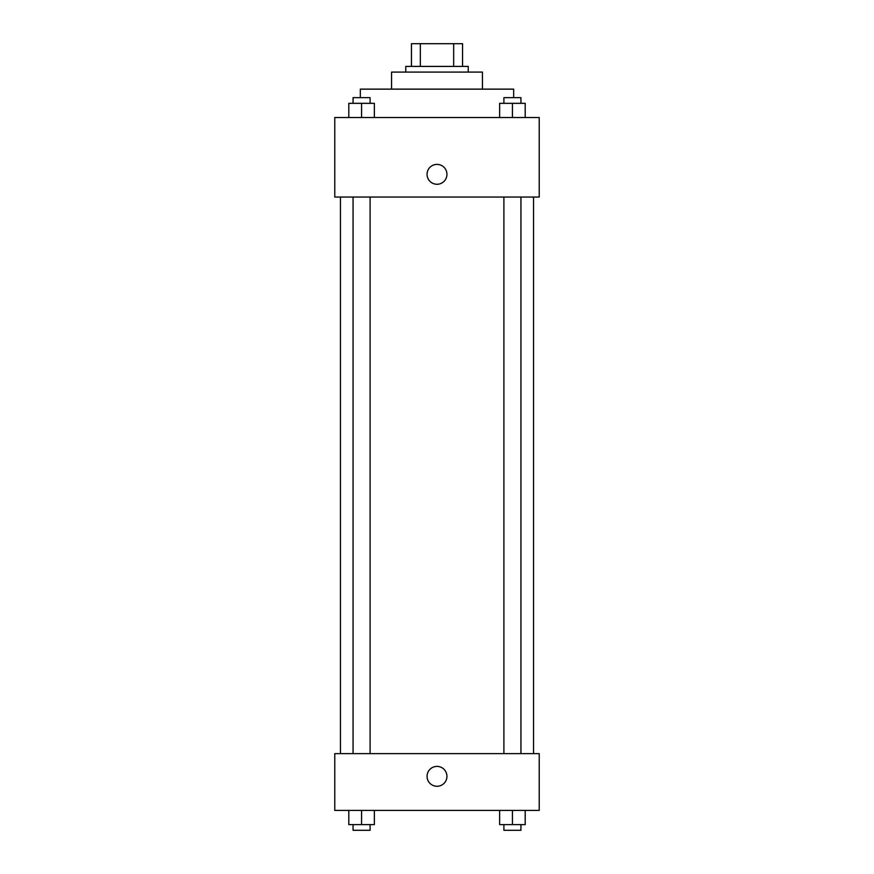 <?xml version="1.0" encoding="UTF-8"?>
<svg xmlns="http://www.w3.org/2000/svg" width="874" height="874" viewBox="0 0 874 874"><rect width="100%" height="100%" fill="white"/><g stroke="black" fill="none" stroke-linecap="round" stroke-linejoin="round"><path stroke-width="1.31" d="M420.339 66.413L420.339 43.7L411.446 43.7L411.446 66.413L411.446 43.7M420.339 43.7L462.554 43.7L462.554 66.413M453.661 66.413L453.661 43.7M405.765 72.094L405.765 66.413L468.235 66.413L468.235 72.094M391.563 89.137L391.563 72.094L482.437 72.094L482.437 89.137M360.328 97.659L360.328 89.137L513.672 89.137L513.672 97.659M334.775 117.531L539.225 117.531L539.225 197.043L334.775 197.043L334.775 117.531M427.058 174.33A9.942 9.942 0 0 1 441.971 165.721A9.942 9.942 0 0 1 441.971 182.939A9.942 9.942 0 0 1 427.058 174.33M334.775 753.628L539.225 753.628L539.225 810.427L334.775 810.427L334.775 753.628M437 786.283A9.942 9.942 0 0 1 428.391 771.371A9.942 9.942 0 0 1 445.609 771.371A9.942 9.942 0 0 1 437 786.283M499.644 810.427L499.644 824.619L525.198 824.619L525.198 810.427L525.198 824.619M512.426 824.619L512.426 810.427M520.937 824.619L520.937 830.3L503.905 830.3L503.905 824.619M348.802 810.427L348.802 824.619L374.356 824.619L374.356 810.427L374.356 824.619M361.574 824.619L361.574 810.427M370.095 824.619L370.095 830.3L353.063 830.3L353.063 824.619M499.644 117.531L499.644 103.329L525.198 103.329L525.198 117.531L525.198 103.329M512.426 117.531L512.426 103.329M520.937 103.329L520.937 97.659L503.905 97.659L503.905 103.329M348.802 117.531L348.802 103.329L374.356 103.329L374.356 117.531L374.356 103.329M361.574 117.531L361.574 103.329M370.095 103.329L370.095 97.659L353.063 97.659L353.063 103.329M533.555 753.628L533.555 197.043M340.445 753.628L340.445 197.043M503.905 197.043L503.905 753.628M520.937 197.043L520.937 753.628M370.095 753.628L370.095 197.043M353.063 753.628L353.063 197.043"/></g></svg>
